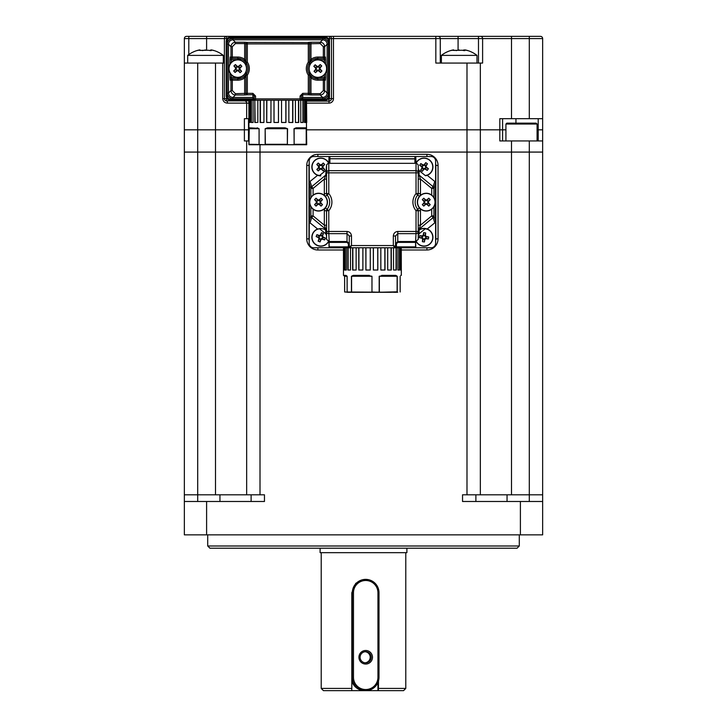 <?xml version="1.0" encoding="UTF-8"?>
<svg xmlns="http://www.w3.org/2000/svg" width="727" height="727" viewBox="0 0 727 727"><rect width="100%" height="100%" fill="white"/><g stroke="black" fill="none" stroke-linecap="round" stroke-linejoin="round"><path stroke-width="1.09" d="M542.651 140.947L499.812 140.947L499.812 129.824L502.593 129.824L499.812 129.824L499.812 118.692L542.651 118.692L542.651 129.824L538.198 129.824L542.651 129.824L542.651 152.079L529.301 152.079L542.651 152.079L542.651 534.863L184.349 534.863L184.349 501.485L264.464 501.485L264.464 494.805L215.501 494.805L215.501 152.079L260.012 152.079L184.349 152.079L197.699 152.079L197.699 494.805L184.349 494.805L184.349 38.576A2.226 2.226 0 0 1 186.575 36.35L206.604 36.35L188.802 36.35L188.802 54.561M511.499 118.692L511.499 38.576L482.61 38.576L482.61 63.058L480.338 63.058L480.338 129.824L466.988 129.824L499.812 129.824L480.338 129.824L480.338 152.079L511.499 152.079L480.338 152.079L480.338 494.805L466.988 494.805L466.988 152.079L480.338 152.079L260.012 152.079L260.012 494.805M542.651 494.805L529.301 494.805L529.301 152.079L511.499 152.079L511.499 494.805L480.338 494.805M520.396 534.863L520.396 501.485L462.536 501.485L462.536 494.805L466.988 494.805M184.349 501.485L184.349 494.805M519.287 545.995L517.061 548.222L209.939 548.222L207.713 545.995L519.287 545.995L519.287 534.863M309.193 163.448A8.906 8.906 0 0 0 308.975 165.429L308.975 238.874A8.906 8.906 0 0 0 309.193 240.846M435.609 240.846A8.906 8.906 0 0 0 435.827 238.874L435.827 165.429A8.906 8.906 0 0 0 435.609 163.448M529.301 501.485L529.301 494.805L511.499 494.805M215.501 494.805L197.699 494.805L197.699 501.485M246.662 494.805L246.662 140.947L244.39 140.947L244.39 129.824L184.349 129.824L197.699 129.824L197.699 152.079L215.501 152.079L215.501 129.824L197.699 129.824L197.699 63.058L184.349 63.058M251.115 501.485L251.115 494.805M475.885 494.805L475.885 501.485M520.396 501.485L542.651 501.485M248.888 140.947L246.662 140.947M529.301 140.947L529.301 152.079L511.499 152.079L511.499 140.947M248.898 103.116L246.662 103.116L246.662 118.692L244.39 118.692L244.39 129.824L248.888 129.824L215.501 129.824L215.501 63.058L197.699 63.058M480.338 63.058L466.988 63.058L466.988 129.824L306.749 129.824L466.988 129.824L466.988 152.079L260.012 152.079L260.012 144.737M505.919 129.824L502.593 129.824L502.593 140.947M538.198 140.947L538.198 129.824L537.08 129.824L538.198 129.824L538.198 118.692M246.662 118.692L248.898 118.692M458.083 49.909L458.083 38.576L435.827 38.576L435.827 63.058L466.988 63.058M244.436 100.889A2.226 2.226 0 0 1 246.662 103.116L227.487 103.116C224.734 102.989 223.134 101.507 222.689 98.663L222.689 63.058L215.501 63.058M542.651 118.692L542.651 38.576A2.226 2.226 0 0 0 540.425 36.35L480.547 36.35L511.499 36.35L511.499 38.576L529.301 38.576L529.301 36.35M478.484 63.058L478.484 36.35L435.827 36.35L480.547 36.35A2.226 2.063 -90 0 1 482.61 38.576L458.083 38.576L458.083 36.35M206.604 49.909L206.604 36.35L329.476 36.35A2.226 1.99 90 0 1 331.467 38.576L333.457 38.576L333.457 36.35L329.476 36.35L435.827 36.35L435.827 38.576L333.457 38.576L333.457 98.663A4.453 4.453 0 0 1 329.004 103.116L306.739 103.116M227.251 38.576L226.633 38.576L226.633 36.35L215.501 36.35M248.898 100.889L226.633 100.889L225.152 100.326M227.487 103.116A2.226 0.854 90 0 0 226.633 100.889A2.226 2.226 0 0 1 224.407 98.663L224.407 38.576L184.349 38.576A2.226 2.226 0 0 1 186.575 36.35M502.593 118.692L502.593 129.824M222.689 63.058L224.407 63.058M440.28 38.576A2.226 2.226 0 0 0 438.054 36.35A2.226 2.226 0 0 1 440.28 38.576L440.28 63.058M542.651 38.576A2.226 2.226 0 0 0 540.425 36.35A2.226 2.226 0 0 1 542.651 38.576L529.301 38.576L529.301 118.692M226.633 36.35A2.226 2.226 0 0 0 224.407 38.576A2.226 2.226 0 0 1 226.633 36.35M321.216 688.424L351.813 688.424L351.723 690.65L323.442 690.65L321.216 688.424L321.216 552.665M351.813 592.723L352.322 592.723A13.35 13.34 -90 0 1 365.663 579.374L355.767 583.29L351.813 592.723L351.813 688.424M378.503 688.424L405.784 688.424L403.558 690.65L378.403 690.65L378.503 680.935M377.94 592.723A12.241 12.232 90 0 0 365.708 580.491A12.241 12.232 90 0 0 353.476 592.723L353.476 677.3A12.241 12.232 90 0 0 365.708 689.541A12.241 12.232 90 0 0 377.94 677.3L377.94 592.723L379.003 592.723C378.213 584.617 373.769 580.164 365.663 579.374A13.35 13.34 -90 0 1 379.003 592.723L379.003 677.3A13.35 13.34 -90 0 1 365.663 690.65L378.403 690.65M351.723 690.65L365.663 690.65A13.35 13.34 -90 0 1 352.322 677.3L352.322 592.723L353.476 592.723M406.902 548.222L406.902 552.665L320.098 552.665L320.098 548.222M377.949 690.65L377.949 682.508M365.127 662.806A5.562 5.562 90 0 0 365.127 651.728M365.708 664.051A6.788 6.779 90 0 0 371.579 653.873A6.788 6.779 90 0 0 359.838 653.873A6.788 6.779 90 0 0 365.708 664.051M365.654 662.833A5.562 5.562 90 0 0 371.215 657.272A5.562 5.562 90 0 0 365.654 651.701A5.562 5.562 90 0 0 360.101 657.272A5.562 5.562 90 0 0 365.654 662.833M537.08 124.035L505.919 124.035L506.81 123.145L536.19 123.145L537.08 124.035L537.08 140.947M223.307 63.058L223.307 55.388L187.693 55.388L187.693 63.058M210.903 49.936L209.749 50.526M214.229 50.626L213.956 50.526A28.935 28.935 0 0 1 223.307 55.388M212.511 50.245C214.574 50.736 214.719 50.736 212.947 50.245C211.057 49.79 210.503 49.79 211.275 50.245L210.894 49.963L210.894 50.626M201.079 50.354L208.594 50.245C210.666 50.736 211.557 50.736 211.275 50.245L211.275 50.59M198.489 50.245C196.426 50.736 196.272 50.736 198.053 50.245C196.272 50.736 196.426 50.736 198.489 50.245L201.143 50.463M196.772 50.626L197.044 50.526A28.935 28.935 0 0 0 187.693 55.388M199.725 50.245C200.498 49.79 199.934 49.79 198.053 50.245L198.053 50.354M202.406 50.617L205.496 49.936M476.994 63.058L476.994 55.388L441.389 55.388L441.389 63.058M464.598 49.936L463.444 50.072M467.915 50.626L467.643 50.526A28.935 28.935 0 0 1 476.994 55.388M466.198 50.245C468.261 50.736 468.415 50.736 466.634 50.245C464.753 49.79 464.19 49.79 464.962 50.245L464.58 49.963L464.58 50.626M454.775 50.354L462.281 50.245C464.353 50.736 465.253 50.736 464.962 50.245L464.962 50.59M452.176 50.245C450.113 50.736 449.968 50.736 451.74 50.245C449.968 50.736 450.113 50.736 452.176 50.245L454.838 50.463M450.458 50.626L450.731 50.526A28.935 28.935 0 0 0 441.38 55.388M453.412 50.245C454.184 49.79 453.63 49.79 451.74 50.245L451.74 50.354M456.093 50.617L459.191 49.936M316.818 169.491A14.113 6.298 45 0 0 318.272 170.936L319.907 168.673L319.08 167.846L316.818 169.491A14.24 1.254 -46 0 1 318.335 167.846A14.24 1.618 -69 0 1 318.653 166.992A14.24 1.618 -111 0 1 318.335 166.129A14.24 1.254 -134 0 1 316.818 164.484L319.08 166.129L319.907 165.302L318.272 163.039A14.113 6.298 135 0 0 316.818 164.484M318.272 163.039A14.24 1.254 44 0 1 319.907 164.556A14.24 1.618 21 0 1 320.771 164.875A14.24 1.618 -21 0 1 321.634 164.556A14.24 1.254 -44 0 1 323.27 163.039L321.634 165.302L322.461 166.129L324.724 164.484A14.113 6.298 -135 0 0 323.27 163.039M324.724 164.484A14.24 1.254 134 0 1 323.206 166.129A14.24 1.618 111 0 1 322.888 166.992A14.24 1.618 69 0 1 323.206 167.846A14.24 1.254 46 0 1 324.724 169.491L322.461 167.846L321.634 168.673L323.27 170.936A14.113 6.298 -45 0 0 324.724 169.491M323.27 170.936A14.24 1.254 -136 0 1 321.634 169.418A14.24 1.618 -159 0 1 320.771 169.1A14.24 1.618 159 0 1 319.907 169.418A14.24 1.254 136 0 1 318.272 170.936M328.368 162.684A8.733 8.733 0 0 0 312.165 168.482A8.733 8.733 0 0 0 320.771 175.716M320.771 175.889A8.906 8.906 0 0 1 311.865 166.992A8.906 8.906 0 0 1 328.549 162.657A8.906 8.906 0 0 0 311.865 166.992A8.906 8.906 0 0 0 320.771 175.889M318.335 167.846L319.08 167.846L319.417 166.992L319.08 166.129L318.335 166.129M318.653 166.992L319.417 166.992M319.907 164.556L319.907 165.302L320.771 165.629L321.634 165.302L321.634 164.556M320.771 164.875L320.771 165.629M323.206 166.129L322.461 166.129L322.125 166.992L322.461 167.846L323.206 167.846M322.888 166.992L322.125 166.992M321.634 169.418L321.634 168.673L320.771 168.346L319.907 168.673L319.907 169.418M320.771 169.1L320.771 168.346M420.624 170.191A14.113 6.298 34.1 0 0 422.323 171.336L423.505 168.809L422.541 168.155L420.624 170.191A14.24 1.254 -56.9 0 1 421.805 168.291A14.24 1.618 -79.9 0 1 421.96 167.383A14.24 1.618 -121.9 0 1 421.478 166.601A14.24 1.254 -144.9 0 1 419.688 165.274L422.214 166.456L422.869 165.492L420.833 163.584A14.113 6.298 124.1 0 0 419.688 165.274M420.833 163.584A14.24 1.254 33.1 0 1 422.732 164.756A14.24 1.618 10.1 0 1 423.632 164.911A14.24 1.618 -31.9 0 1 424.423 164.429A14.24 1.254 -54.9 0 1 425.74 162.639L424.559 165.165L425.531 165.82L427.44 163.784A14.113 6.298 -145.9 0 0 425.74 162.639M427.44 163.784A14.24 1.254 123.1 0 1 426.267 165.683A14.24 1.618 100.1 0 1 426.113 166.592A14.24 1.618 58.1 0 1 426.585 167.374A14.24 1.254 35.1 0 1 428.385 168.7L425.858 167.519L425.195 168.482L427.231 170.4A14.113 6.298 -55.9 0 0 428.385 168.7M427.231 170.4A14.24 1.254 -146.9 0 1 425.34 169.218A14.24 1.618 -169.9 0 1 424.432 169.064A14.24 1.618 148.1 0 1 423.65 169.545A14.24 1.254 125.1 0 1 422.323 171.336M425.677 175.561A8.733 8.733 0 0 0 431.129 161.894A8.733 8.733 0 0 0 416.435 162.684M416.253 162.657A8.906 8.906 0 0 1 432.774 165.311A8.906 8.906 0 0 1 425.713 175.734A8.906 8.906 0 0 0 432.774 165.311A8.906 8.906 0 0 0 416.253 162.657M421.805 168.291L422.541 168.155L422.705 167.246L422.214 166.456L421.478 166.601M421.96 167.383L422.705 167.246M422.732 164.756L422.869 165.492L423.777 165.656L424.559 165.165L424.423 164.429M423.632 164.911L423.777 165.656M426.267 165.683L425.531 165.82L425.368 166.728L425.858 167.519L426.585 167.374M426.113 166.592L425.368 166.728M425.34 169.218L425.195 168.482L424.286 168.319L423.505 168.809L423.65 169.545M424.432 169.064L424.286 168.319M318.135 241.173A14.113 6.298 21.7 0 0 320.034 241.927L320.643 239.201L319.562 238.774L318.135 241.173A14.24 1.254 -69.3 0 1 318.871 239.065A14.24 1.618 -92.3 0 1 318.826 238.147A14.24 1.618 -134.3 0 1 318.19 237.484A14.24 1.254 -157.3 0 1 316.154 236.584L318.88 237.193L319.307 236.102L316.908 234.676A14.113 6.298 111.7 0 0 316.154 236.584M316.908 234.676A14.24 1.254 20.7 0 1 319.017 235.421A14.24 1.618 -2.3 0 1 319.935 235.375A14.24 1.618 -44.3 0 1 320.598 234.739A14.24 1.254 -67.3 0 1 321.507 232.695L320.889 235.421L321.979 235.857L323.406 233.458A14.113 6.298 -158.3 0 0 321.507 232.695M323.406 233.458A14.24 1.254 110.7 0 1 322.67 235.557A14.24 1.618 87.7 0 1 322.715 236.475A14.24 1.618 45.7 0 1 323.351 237.138A14.24 1.254 22.7 0 1 325.387 238.047L322.661 237.438L322.234 238.52L324.633 239.955A14.113 6.298 -68.3 0 0 325.387 238.047M324.633 239.955A14.24 1.254 -159.3 0 1 322.524 239.21A14.24 1.618 177.7 0 1 321.607 239.256A14.24 1.618 135.7 0 1 320.943 239.892A14.24 1.254 112.7 0 1 320.034 241.927M325.732 230.132A8.733 8.733 0 0 0 312.083 236.457A8.733 8.733 0 0 0 328.368 241.609M324.297 245.49A8.906 8.906 0 0 1 312.592 240.837A8.906 8.906 0 0 1 317.245 229.141A8.906 8.906 0 0 0 312.592 240.837A8.906 8.906 0 0 0 328.549 241.637A8.906 8.906 0 0 1 324.297 245.49M318.871 239.065L319.562 238.774L319.526 237.847L318.88 237.193L318.19 237.484M318.826 238.147L319.526 237.847M319.017 235.421L319.307 236.102L320.234 236.066L320.889 235.421L320.598 234.739M319.935 235.375L320.234 236.066M322.67 235.557L321.979 235.857L322.016 236.775L322.661 237.438L323.351 237.138M322.715 236.475L322.016 236.775M322.524 239.21L322.234 238.52L321.307 238.556L320.643 239.201L320.943 239.892M321.607 239.256L321.307 238.556M422.378 241.682A14.113 6.298 8.1 0 0 424.404 241.973L424.359 239.183L423.196 239.019L422.378 241.682A14.24 1.254 -82.9 0 1 422.605 239.465A14.24 1.618 -105.9 0 1 422.342 238.583A14.24 1.618 -147.9 0 1 421.569 238.083A14.24 1.254 -170.9 0 1 419.37 237.684L422.169 237.638L422.332 236.484L419.661 235.657A14.113 6.298 98.1 0 0 419.37 237.684M419.661 235.657A14.24 1.254 7.1 0 1 421.887 235.884A14.24 1.618 -15.9 0 1 422.769 235.621A14.24 1.618 -57.9 0 1 423.259 234.848A14.24 1.254 -80.9 0 1 423.668 232.658L423.714 235.448L424.868 235.612L425.695 232.94A14.113 6.298 -171.9 0 0 423.668 232.658M425.695 232.94A14.24 1.254 97.1 0 1 425.468 235.166A14.24 1.618 74.1 0 1 425.722 236.048A14.24 1.618 32.1 0 1 426.495 236.539A14.24 1.254 9.1 0 1 428.694 236.947L425.904 236.993L425.731 238.147L428.403 238.974A14.113 6.298 -81.9 0 0 428.694 236.947M428.403 238.974A14.24 1.254 -172.9 0 1 426.186 238.747A14.24 1.618 164.1 0 1 425.304 239.001A14.24 1.618 122.1 0 1 424.804 239.783A14.24 1.254 99.1 0 1 424.404 241.973M416.435 241.609A8.733 8.733 0 0 0 429.275 244.299A8.733 8.733 0 0 0 431.12 232.213A8.733 8.733 0 0 0 419.07 230.132M429.375 244.436A8.906 8.906 0 0 1 416.253 241.637A8.906 8.906 0 0 0 429.375 244.436A8.906 8.906 0 0 0 431.293 232.158A8.906 8.906 0 0 0 419.07 229.923A8.906 8.906 0 0 1 431.293 232.158A8.906 8.906 0 0 1 429.375 244.436M422.605 239.465L423.196 239.019L422.95 238.129L422.169 237.638L421.569 238.083M422.342 238.583L422.95 238.129M421.887 235.884L422.332 236.484L423.223 236.23L423.714 235.448L423.259 234.848M422.769 235.621L423.223 236.23M425.468 235.166L424.868 235.612L425.122 236.502L425.904 236.993L426.495 236.539M425.722 236.048L425.122 236.502M426.186 238.747L425.731 238.147L424.85 238.401L424.359 239.183L424.804 239.783M425.304 239.001L424.85 238.401M431.711 195.118L431.711 188.402L420.47 179.106L419.07 175.089L433.119 186.703L434.782 181.45L426.967 175.125L425.295 175.57L419.088 170.518L419.07 175.089A2.226 2.181 0 0 1 418.243 173.389M347.033 242.391L347.033 241.518L349.26 243.754L348.369 243.754L347.033 242.391L329.231 242.391L329.231 241.518L347.033 241.518L347.033 233.649L328.786 233.649L329.231 241.518L326.559 239.392L326.559 210.721A2.226 2.226 0 0 1 327.077 209.294A11.123 11.123 0 0 0 327.077 195.009A2.226 2.226 0 0 1 326.559 193.573L326.559 164.911L325.732 175.089A2.226 2.181 0 0 0 326.559 173.389L326.559 168.746M397.769 242.391L397.769 241.518L415.58 241.518L415.799 246.88L414.908 247.771L415.58 246.88L415.58 242.391L397.769 242.391L396.433 243.754L395.552 243.754L397.769 241.518L397.769 231.459L416.026 231.459L416.026 210.721L418.243 210.721L418.243 239.392L415.58 241.518L416.026 233.649L397.769 233.649L395.552 235.993L395.552 246.88A0.891 0.891 0 0 1 394.661 247.771L350.15 247.771A0.891 0.891 0 0 1 349.26 246.88L351.486 245.544L350.15 247.771L329.894 247.771L329.004 246.88L329.894 247.771L329.004 246.88L329.004 241.9L329.231 246.88L349.26 246.88L349.26 235.993L351.486 235.993C351.196 233.258 349.714 231.749 347.033 231.459L347.033 233.649L349.26 235.993M418.243 225.197L420.47 225.197L420.47 210.721L418.243 210.721A2.226 2.226 0 0 0 417.725 209.294L416.026 210.721A13.35 13.35 0 0 1 416.026 193.573L416.026 172.844L328.786 172.844L328.786 193.573L324.333 193.573L324.333 179.106L326.559 179.106M309.193 221.099L310.865 215.901L313.092 215.901L324.333 225.197L325.732 229.214A2.226 2.181 180 0 1 326.559 230.913L326.559 235.557L325.723 233.785L325.732 229.214L311.692 217.591L310.029 222.853L309.193 221.099L309.193 183.195L310.029 181.45L311.692 186.703A2.226 2.19 162.2 0 0 310.865 188.402L313.092 188.402L324.333 179.106L325.732 175.089L311.692 186.703L313.092 188.402L313.092 195.118M326.559 164.911L329.004 162.421L329.894 163.33L328.786 162.73L329.004 157.414A0.891 0.891 0 0 1 329.894 156.523L414.908 156.523A0.891 0.891 0 0 1 415.799 157.414L416.026 162.73L414.908 163.33L415.799 162.966M329.004 162.512L329.004 162.966M310.029 181.45L317.835 175.125L319.507 175.57L325.723 170.518M419.088 170.518L418.243 168.746L418.243 164.911L418.243 193.573A2.226 2.226 0 0 1 417.725 195.009A2.226 2.226 0 0 0 418.243 193.573L416.026 193.573L417.725 195.009A11.123 11.123 0 0 0 417.725 209.294L419.434 207.867M324.333 210.721L326.559 210.721A2.226 2.226 0 0 1 327.077 209.294L325.369 207.867A4.453 4.453 0 0 0 324.333 210.721L324.333 225.197L326.559 225.197M325.723 233.785L319.507 228.732L317.835 229.178L310.029 222.853M415.562 247.489L415.799 246.88L414.908 247.771L394.661 247.771L396.433 247.771L396.433 246.88L415.799 246.88L414.908 247.771L415.799 246.88A0.891 0.891 0 0 1 414.908 247.771M396.642 247.771L394.661 247.771L393.325 245.544L396.433 246.88L396.433 243.754M395.552 235.993L393.325 235.993L393.325 245.544L351.486 245.544L351.486 235.993M434.782 222.853L433.119 217.591A2.226 2.19 -17.8 0 0 433.937 215.901L435.609 221.099L434.782 222.853L426.967 229.178L425.295 228.732L419.088 233.785L418.243 235.557L418.243 239.392M418.243 235.557L418.243 230.913A2.226 2.181 180 0 1 419.07 229.214L419.088 233.785M433.937 206.659L433.937 215.901L431.711 215.901L433.119 217.591L419.07 229.214L420.47 225.197L431.711 215.901L431.711 209.185M419.461 196.399A4.453 4.453 0 0 0 420.47 193.573L420.47 179.106L418.243 179.106M415.799 162.421L418.243 164.911M434.782 181.45L435.609 183.195L433.937 188.402A2.226 2.19 -162.2 0 0 433.119 186.703L431.711 188.402L433.937 188.402L433.937 197.644M435.328 187.911L435.609 221.099M435.609 187.911L435.609 183.195M329.894 247.771L329.004 246.88L329.894 247.771A0.891 0.891 0 0 1 329.004 246.88L329.24 247.489M362.991 247.798L390.208 247.798M435.328 188.438L435.328 215.864M415.799 158.75L329.894 158.75L329.894 156.523L313.646 156.523A4.453 4.453 0 0 0 309.193 160.976L309.475 215.946M309.475 188.357L309.193 243.327A4.453 4.453 0 0 0 313.646 247.771L350.15 247.771A0.891 0.891 0 0 1 349.26 246.88M395.552 246.88A0.891 0.891 0 0 1 394.661 247.771L431.156 247.771A4.453 4.453 0 0 0 435.609 243.327L435.609 160.976A4.453 4.453 0 0 0 431.156 156.523L414.908 156.523A0.891 0.891 0 0 1 415.799 157.414M397.724 292.263L347.133 292.009L347.079 276.26L343.916 275.815L346.37 275.815L345.97 275.369L343.471 275.369L343.471 247.798L343.489 270.053L343.98 270.026L343.507 270.026L343.98 270.008L343.826 247.798L343.826 270.008L343.98 247.798L344.743 247.798L344.743 270.008L346.352 270.008L346.352 247.798L345.052 247.798L345.052 270.008M345.016 270.008L345.016 247.798L344.716 270.008L346.352 270.026L345.08 270.008M346.352 247.798L347.86 247.798L347.86 270.008L347.833 247.798L346.352 247.798L346.352 270.026L345.116 270.026M358.765 247.798L358.802 270.008L358.765 247.798L352.659 247.798L352.659 270.053L356.13 270.026M352.659 270.053L356.139 270.008L356.13 247.798M347.86 270.008L350.496 270.008L350.487 247.798L352.622 247.798L352.622 270.008L356.13 270.008M358.765 270.008L362.891 270.008L362.873 247.798L365.845 247.798L365.917 270.008L365.917 247.798L365.872 270.008L370.279 270.026M365.881 270.053L370.288 270.008L370.27 247.798L365.935 247.798L365.935 270.008L370.27 270.008L370.27 247.798L370.288 270.008M391.071 247.798L391.108 270.008L387.709 270.008L387.7 247.798L387.709 270.008L391.09 270.026L391.071 247.798L384.974 247.798L385.01 270.008L380.857 270.053L380.821 247.798L380.83 270.008L384.974 270.008L384.974 247.798L373.324 247.771L373.387 270.008L377.804 270.008L377.804 247.798L377.831 270.008L373.369 270.026L377.786 270.026L377.749 247.798L377.776 270.008M384.837 247.798L384.865 270.008L384.837 247.798M391.108 270.008L390.208 270.026M399.396 270.008L397.933 270.026L399.696 270.026L397.933 270.008L399.396 270.008L399.396 247.798L396.07 247.798L396.07 270.008L393.534 270.008L393.543 247.798L391.108 247.798M391.326 270.008L391.29 247.798L391.326 270.008M399.396 247.798L399.423 270.008M400.94 270.026L400.913 247.798L399.423 247.798M399.732 270.008L399.705 247.798L399.732 270.008M400.813 270.008L401.231 247.798L401.231 270.008M401.231 247.798L401.259 270.008M396.342 270.026L394.07 270.026L396.342 270.026M354.594 270.008L353.495 270.008M397.933 247.798L397.933 270.008L397.933 247.798L396.324 247.771L396.342 270.008L396.315 247.798M396.042 270.008L396.07 247.798M396.342 270.008L393.534 270.008L393.543 247.798L396.042 247.798L394.661 247.771M373.369 270.026L373.387 247.798L377.749 247.798M358.938 270.026L362.873 270.008L362.873 247.798L358.956 247.771L373.36 247.771M358.802 270.008L358.802 247.798M348.106 270.008L347.86 247.798M348.106 247.798L350.15 247.771M350.75 247.798L354.594 247.798M349.841 247.771L358.956 247.771M397.614 247.771L396.706 247.771M348.497 247.771L346.906 247.771M347.188 247.771L343.889 247.798M346.679 247.771L343.907 247.771M384.828 247.771L377.749 247.771M395.443 275.815L395.797 275.369L397.242 276.26L379.349 276.26L379.349 291.836L378.24 292.281L397.124 291.836L397.124 276.26L379.185 276.26L381.557 275.815M351.441 292L351.441 276.26L369.407 275.815L371.806 276.26L351.577 276.26L351.577 291.836L350.787 292.263L372.624 292.263M351.441 276.26L353.322 275.369L353.622 275.815M369.407 275.815L371.979 276.26L371.979 292L378.558 292.263M371.979 276.26L371.979 292M345.97 275.369L347.133 276.26L344.634 276.26L344.653 292.009L350.787 292.263M344.634 276.26L344.634 291.881M344.634 291.836L347.624 292.263M347.097 292.281L391.344 292.281M394.007 292.281L397.16 292.281M348.515 270.026L350.496 270.026L348.478 270.008M400.777 275.369L401.331 275.369L401.259 247.798M377.786 270.053L373.36 270.008L373.36 247.798L370.288 247.798M347.833 270.008L350.496 270.008L350.496 247.798L348.133 247.798L348.133 270.008M400.15 292L400.168 276.26L400.15 292M347.87 270.026L350.496 270.026L347.87 270.026M327.45 202.151A8.906 8.906 0 0 1 318.544 211.048A8.906 8.906 0 0 1 309.638 202.151A8.906 8.906 0 0 1 318.544 193.246A8.906 8.906 0 0 1 327.45 202.151A8.906 8.906 0 0 1 318.544 211.048A8.906 8.906 0 0 1 309.638 202.151A8.906 8.906 0 0 0 322.997 209.858A8.906 8.906 0 0 0 322.997 194.445A8.906 8.906 0 0 0 309.638 202.151A8.906 8.906 0 0 1 318.544 193.246A8.906 8.906 0 0 1 327.45 202.151M327.277 202.151A8.733 8.733 0 0 0 314.182 194.591A8.733 8.733 0 0 0 314.182 209.712A8.733 8.733 0 0 0 327.277 202.151M320.98 203.015L319.407 203.842L317.681 203.842L316.854 203.015L316.854 201.288L317.681 200.461L319.407 200.461L320.234 201.288L320.234 203.015L322.497 204.65A14.24 1.254 46 0 0 320.98 203.015A14.24 1.618 69 0 0 320.662 202.151L319.898 202.151M320.98 201.288L320.234 201.288L322.497 199.652A14.24 1.254 134 0 1 320.98 201.288A14.24 1.618 111 0 1 320.662 202.151M322.497 199.652A14.113 6.298 -135 0 0 321.043 198.198L319.407 200.461L319.407 199.716A14.24 1.254 -44 0 1 321.043 198.198M317.681 199.716L317.681 200.461L316.045 198.198A14.24 1.254 44 0 1 317.681 199.716A14.24 1.618 21 0 1 318.544 200.034L318.544 200.797M318.544 200.034A14.24 1.618 -21 0 1 319.407 199.716M316.045 198.198A14.113 6.298 135 0 0 314.591 199.652L316.854 201.288L316.109 201.288A14.24 1.254 -134 0 1 314.591 199.652M316.109 203.015L316.854 203.015L314.591 204.65A14.24 1.254 -46 0 1 316.109 203.015A14.24 1.618 -69 0 1 316.427 202.151L317.19 202.151M316.427 202.151A14.24 1.618 -111 0 1 316.109 201.288M314.591 204.65A14.113 6.298 45 0 0 316.045 206.105L317.681 203.842L317.681 204.587A14.24 1.254 136 0 1 316.045 206.105M319.407 204.587L319.407 203.842L321.043 206.105A14.24 1.254 -136 0 1 319.407 204.587A14.24 1.618 -159 0 1 318.544 204.269L318.544 203.505M318.544 204.269A14.24 1.618 159 0 1 317.681 204.587M321.043 206.105A14.113 6.298 -45 0 0 322.497 204.65M435.164 202.151A8.906 8.906 0 0 1 426.258 211.048A8.906 8.906 0 0 1 417.353 202.151A8.906 8.906 0 0 1 426.258 193.246A8.906 8.906 0 0 1 435.164 202.151A8.906 8.906 0 0 1 426.258 211.048A8.906 8.906 0 0 1 417.353 202.151A8.906 8.906 0 0 1 426.258 193.246A8.906 8.906 0 0 1 435.164 202.151M434.991 202.151A8.733 8.733 0 0 0 421.896 194.591A8.733 8.733 0 0 0 421.896 209.712A8.733 8.733 0 0 0 434.991 202.151M428.694 203.015L427.122 203.842L425.395 203.842L424.568 203.015L424.568 201.288L425.395 200.461L427.122 200.461L427.949 201.288L427.949 203.015L430.211 204.65A14.24 1.254 46 0 0 428.694 203.015A14.24 1.618 69 0 0 428.376 202.151L427.612 202.151M428.694 201.288L427.949 201.288L430.211 199.652A14.24 1.254 134 0 1 428.694 201.288A14.24 1.618 111 0 1 428.376 202.151M430.211 199.652A14.113 6.298 -135 0 0 428.757 198.198L427.122 200.461L427.122 199.716A14.24 1.254 -44 0 1 428.757 198.198M425.395 199.716L425.395 200.461L423.759 198.198A14.24 1.254 44 0 1 425.395 199.716A14.24 1.618 21 0 1 426.258 200.034L426.258 200.797M426.258 200.034A14.24 1.618 -21 0 1 427.122 199.716M423.759 198.198A14.113 6.298 135 0 0 422.305 199.652L424.568 201.288L423.823 201.288A14.24 1.254 -134 0 1 422.305 199.652M423.823 203.015L424.568 203.015L422.305 204.65A14.24 1.254 -46 0 1 423.823 203.015A14.24 1.618 -69 0 1 424.141 202.151L424.904 202.151M424.141 202.151A14.24 1.618 -111 0 1 423.823 201.288M422.305 204.65A14.113 6.298 45 0 0 423.759 206.105L425.395 203.842L425.395 204.587A14.24 1.254 136 0 1 423.759 206.105M427.122 204.587L427.122 203.842L428.757 206.105A14.24 1.254 -136 0 1 427.122 204.587A14.24 1.618 -159 0 1 426.258 204.269L426.258 203.505M426.258 204.269A14.24 1.618 159 0 1 425.395 204.587M428.757 206.105A14.113 6.298 -45 0 0 430.211 204.65M237.756 80.188L232.304 80.188L232.304 78.861L231.559 78.861L237.756 78.861A10.242 10.242 0 0 0 243.863 76.835L246.226 74.372A10.242 10.242 0 0 1 243.863 76.835L244.654 77.907A11.568 11.568 0 0 1 237.756 80.188L237.756 77.525A8.906 8.906 0 0 0 246.662 68.62A8.906 8.906 0 0 0 237.756 59.714L230.041 59.714L230.041 64.194M241.391 78.189L237.756 78.189M314.237 59.051L317.881 59.051M232.94 98.799C229.459 98.436 227.533 96.509 227.169 93.029L227.169 44.22C227.533 40.73 229.459 38.804 232.94 38.44L322.697 38.44C326.178 38.804 328.104 40.73 328.468 44.22L328.468 93.029C328.104 96.509 326.178 98.436 322.697 98.799L322.697 97.463L302.741 97.463L302.296 98.799L301.414 98.736L302.741 97.463L302.741 93.347L308.312 93.347L308.312 94.683A1.336 1.336 0 0 0 309.638 93.347L309.638 93.474A1.336 1.336 0 0 1 308.312 94.81L302.741 94.683L301.405 96.028L301.405 99.335A0.891 0.891 0 0 1 300.515 100.226L255.113 100.226A0.891 0.891 0 0 1 254.232 99.335L255.559 98.89L255.113 100.226L230.641 100.226A4.453 4.453 0 0 1 226.188 95.773L226.188 41.466A4.453 4.453 0 0 1 230.641 37.013L324.996 37.013A4.453 4.453 0 0 1 329.449 41.466L329.449 95.773A4.453 4.453 0 0 1 324.996 100.226L300.515 100.226L302.296 100.226L302.296 99.335L324.996 99.335A3.562 3.562 0 0 0 328.559 95.773L328.559 41.466A3.562 3.562 0 0 0 324.996 37.904L230.641 37.904A3.562 3.562 0 0 0 227.078 41.466L227.078 95.773A3.562 3.562 0 0 0 230.641 99.335L253.341 99.335L252.896 97.463L254.223 98.736L253.332 98.799L232.94 98.799L232.94 97.463L252.896 97.463L252.896 94.683L254.232 96.028L255.559 96.028L252.896 93.347L252.896 94.683L247.325 94.81A1.336 1.336 0 0 1 245.99 93.474L245.99 75.126L244.654 77.907L244.654 94.992L247.325 94.81M237.756 59.051L241.391 59.051M245.99 62.54L245.99 65.239M245.99 72L245.99 74.699M317.881 78.189L314.237 78.189M309.638 74.699L309.638 72M309.638 65.239L309.638 62.54M266.854 100.226L271.071 100.226L266.854 100.244L266.745 122.481L270.935 122.481L266.7 122.454L266.709 100.226L263.928 100.244L263.928 122.454L263.919 100.244L260.393 100.244L260.393 122.454L260.193 100.244L260.157 122.454L260.157 100.244L253.341 100.226L253.341 99.335M246.171 62.786L246.217 62.858A10.242 10.242 0 0 1 246.226 62.867L243.863 60.405L244.654 59.332L245.99 62.113L247.325 62.113A11.568 11.568 0 0 1 247.325 75.126L247.325 93.347L235.412 93.665L235.412 94.992C232.731 94.71 231.259 93.229 230.968 90.557L230.968 80.188A1.336 1.336 -90 0 1 232.304 78.861M227.169 93.029L228.496 93.029C228.778 95.71 230.259 97.191 232.94 97.463L235.412 94.992L244.654 94.992M231.368 74.817L231.368 77.525L230.041 77.525L230.223 80.188L232.304 80.188L232.304 90.557L230.968 90.557L228.496 93.029L228.496 44.22C228.778 41.53 230.259 40.049 232.94 39.776L235.412 42.248L235.412 43.575L232.304 46.692L232.304 57.051L237.756 57.051A11.568 11.568 0 0 1 244.654 59.332L244.654 43.575L245.99 43.765A1.336 1.336 180 0 1 247.325 42.43L244.654 42.248L244.654 43.575L235.412 43.575M232.304 90.557L235.412 93.665M245.99 93.347A1.336 1.336 0 0 0 247.325 94.683L247.325 93.347L252.896 93.347M254.232 99.335L254.232 96.028M322.697 98.799L301.414 98.736M301.405 99.335A0.891 0.891 0 0 1 300.515 100.226L300.069 98.89L302.296 99.335L302.296 98.827M255.559 96.028L255.559 98.89L300.069 98.89L300.069 96.028L301.405 96.028M308.312 94.81L310.974 94.992L310.974 93.665L308.312 93.347L308.312 75.126L309.411 74.372L311.774 76.835L310.974 77.907L309.638 75.126L309.638 93.347M320.225 43.575L320.225 42.248C322.897 42.529 324.378 44.011 324.669 46.692L323.333 46.692L320.225 43.575L309.638 43.765L309.638 62.113L310.974 59.332A11.568 11.568 0 0 1 317.881 57.051L324.669 57.051A1.336 1.336 90 0 1 323.333 58.378L317.881 58.378L317.881 59.714A8.906 8.906 0 0 0 308.975 68.62A8.906 8.906 0 0 0 317.881 77.525L317.881 78.861A10.242 10.242 0 0 1 311.774 76.835A10.242 10.242 0 0 0 317.881 78.861L323.333 78.861A1.336 1.336 90 0 1 324.669 80.188L324.669 90.557C324.378 93.229 322.897 94.71 320.225 94.992L320.225 93.665L323.333 90.557L323.333 80.188L317.881 80.188A11.568 11.568 0 0 1 310.974 77.907L310.974 93.665L320.225 93.665M328.468 93.029L327.141 93.029L324.669 90.557L323.333 90.557M247.325 42.43L308.312 42.557A1.336 1.336 180 0 1 309.638 43.893L309.638 43.765A1.336 1.336 180 0 0 308.312 42.43L308.312 43.893L247.325 43.893L247.325 62.113L246.226 62.867A1.336 1.336 0 0 1 245.99 62.113L245.99 43.893L247.325 43.893L247.325 42.557A1.336 1.336 180 0 0 245.99 43.893M237.756 59.714L237.756 58.378A10.242 10.242 0 0 1 243.863 60.405A10.242 10.242 0 0 0 237.756 58.378L232.304 58.378A1.336 1.336 -90 0 1 230.968 57.051L230.968 46.692L232.304 46.692M227.169 44.22L228.496 44.22L230.968 46.692C231.259 44.011 232.731 42.529 235.412 42.248L244.654 42.248M328.468 44.22L327.141 44.22C326.859 41.53 325.378 40.049 322.697 39.776L232.94 39.776L232.94 38.44M308.312 42.43L310.974 42.248L310.974 59.332L311.774 60.405L309.411 62.867A10.242 10.242 0 0 0 309.411 74.372A10.242 10.242 0 0 1 309.411 74.372A1.336 1.336 0 0 1 309.638 75.126L308.312 75.126A11.568 11.568 0 0 1 308.312 62.113L309.638 62.113A1.336 1.336 0 0 1 309.411 62.867A10.242 10.242 0 0 1 309.411 62.858L309.466 62.786M317.881 57.051L317.881 58.378A10.242 10.242 0 0 0 311.774 60.405M310.974 94.992L320.225 94.992L322.697 97.463C325.378 97.191 326.859 95.71 327.141 93.029L327.141 44.22L324.669 46.692L324.669 57.051L325.414 57.051A1.336 1.336 90 0 1 324.078 58.378L324.269 59.714L325.596 59.714L325.596 64.194M323.333 78.861L323.333 80.188L325.414 80.188A1.336 1.336 90 0 0 324.078 78.861L324.269 77.525L325.596 77.525L325.596 73.045M246.226 74.372L247.325 75.126L245.99 75.126A1.336 1.336 0 0 1 246.226 74.372A10.242 10.242 0 0 0 246.226 62.867A10.242 10.242 0 0 1 246.226 74.372L246.171 74.454M230.223 80.188A1.336 1.336 -90 0 1 231.559 78.861L231.368 77.525L237.756 77.525M232.304 58.378L232.304 57.051L230.223 57.051A1.336 1.336 -90 0 0 231.559 58.378L231.368 62.422M322.697 38.44L322.697 39.776L320.225 42.248L310.974 42.248M253.341 99.781L254.35 99.781M301.287 99.781L302.296 99.781M238.156 59.723A8.906 8.906 0 0 1 246.653 69.01A8.906 8.906 0 0 1 237.365 77.516A8.906 8.906 0 0 1 228.869 68.229A8.906 8.906 0 0 1 238.156 59.723A8.906 8.906 0 0 1 246.653 69.01A8.906 8.906 0 0 1 237.365 77.516A8.906 8.906 0 0 1 228.869 68.229A8.906 8.906 0 0 1 238.156 59.723M238.147 59.896A8.733 8.733 0 0 0 230.014 72.645A8.733 8.733 0 0 0 245.117 73.318A8.733 8.733 0 0 0 238.147 59.896M238.729 66.23L239.41 69.556L238.547 70.346L236.82 70.265L236.03 69.401L236.111 67.684L236.975 66.893L238.692 66.975L240.428 64.785A14.24 1.254 -41.5 0 0 238.729 66.23A14.24 1.618 -18.5 0 0 237.856 66.511L237.82 67.266M237.002 66.148L236.975 66.893L235.439 64.567A14.24 1.254 46.5 0 1 237.002 66.148A14.24 1.618 23.5 0 1 237.856 66.511M235.439 64.567A14.113 6.298 137.5 0 0 233.921 65.948L236.111 67.684L235.366 67.647A14.24 1.254 -131.5 0 1 233.921 65.948M235.284 69.374L236.03 69.401L233.703 70.946A14.24 1.254 -43.5 0 1 235.284 69.374A14.24 1.618 -66.5 0 1 235.648 68.529L236.402 68.556M235.648 68.529A14.24 1.618 -108.5 0 1 235.366 67.647M233.703 70.946A14.113 6.298 47.5 0 0 235.085 72.455L236.82 70.265L236.793 71.019A14.24 1.254 138.5 0 1 235.085 72.455M238.511 71.092L238.547 70.346L240.083 72.673A14.24 1.254 -133.5 0 1 238.511 71.092A14.24 1.618 -156.5 0 1 237.665 70.728L237.702 69.974M237.665 70.728A14.24 1.618 161.5 0 1 236.793 71.019M240.083 72.673A14.113 6.298 -42.5 0 0 241.591 71.291L239.41 69.556L240.155 69.592A14.24 1.254 48.5 0 1 241.591 71.291M240.228 67.865L239.483 67.838L241.818 66.293A14.24 1.254 136.5 0 1 240.228 67.865A14.24 1.618 113.5 0 1 239.874 68.711L239.119 68.683M239.874 68.711A14.24 1.618 71.5 0 1 240.155 69.592M241.818 66.293A14.113 6.298 -132.5 0 0 240.428 64.785M254.868 122.481L256.913 122.454M260.384 122.481L263.919 122.454M260.248 122.481L263.928 122.454M270.935 122.481L270.971 100.244L273.997 100.226L274.015 122.454L274.015 100.244L274.061 122.454L278.459 122.454L278.459 100.226L274.061 100.244L285.829 100.226L278.486 100.226L278.486 122.454L274.061 122.481M274.043 122.481L278.441 122.481L273.997 122.454L273.997 100.244L270.971 100.244M295.407 122.481L298.497 122.481M295.48 122.454L298.752 122.454L298.715 100.244L298.752 122.454M306.703 144.737L306.158 100.226L306.721 100.226L304.204 100.226L305.913 100.226L305.931 122.454L304.549 122.499L305.604 122.454L305.604 100.244L298.752 100.244M306.494 122.49L306.512 100.244L306.721 122.481M254.823 122.454L254.823 100.244L255.122 122.454M249.715 122.454L249.125 122.481L250.043 122.454L250.043 100.244L249.479 100.244L249.479 122.454L249.243 100.244L250.406 100.226M249.27 100.226L249.225 122.481M306.412 144.737L248.907 144.737L248.898 100.244L249.134 122.499M251.124 122.481L253.096 122.454L253.096 100.244L250.079 100.226L251.397 100.244L251.369 122.454L253.096 122.454M251.142 100.226L254.932 100.226M303.204 122.454L302.877 100.226L304.513 100.226L303.204 100.244L303.204 122.454L302.287 122.481L303.204 122.481L300.805 122.454M252.469 122.499L251.378 122.481L251.397 100.244L255.113 100.226M285.884 100.226L285.865 122.454L285.838 100.244L288.846 100.226L285.956 100.244L285.956 122.454L285.884 100.226M294.017 144.464L293.19 144.737L294.135 144.291L294.017 128.706L296.116 127.816L295.834 128.261L305.258 128.261L298.152 128.261M248.961 144.464L249.261 127.816L257.485 128.261L250.37 128.261M249.261 127.816L249.007 144.291L259.085 144.455L259.085 128.706L259.085 144.455L264.583 144.709M257.167 127.816L259.085 128.706M257.485 128.261L258.976 128.706L248.961 128.706M259.584 144.709L259.076 144.464M285.039 127.816L267.554 127.816L285.039 127.816L287.547 128.706L287.365 144.291L288.446 144.709L287.538 144.464M284.929 128.261L287.547 128.706M306.276 128.706L294.135 128.706L294.135 144.291L306.212 144.291L306.212 128.706L305.258 128.261L305.694 127.816L306.276 128.706L306.276 144.455M294.017 128.706L295.834 128.261M258.903 144.709L293.672 144.737M288.446 144.709L293.19 144.737M304.531 122.454L304.531 100.244M300.751 100.244L300.778 122.499M298.488 100.244L298.515 122.454L298.488 100.244L295.398 100.244L295.435 122.499M295.398 100.244L292.863 100.244L292.863 122.454L292.699 100.244L292.827 122.499L288.855 122.481L288.855 100.244L288.864 122.454L292.663 122.454L292.663 100.244L288.864 100.244M285.838 122.481L281.594 122.499M281.549 122.454L281.549 100.244M257.831 100.244L257.831 122.454M254.823 100.244L253.096 100.244M253.069 122.499L251.06 122.454L251.06 100.244L250.043 100.244M249.143 122.454L249.143 100.244M265.155 144.455L265.155 128.706L267.554 127.816M265.155 128.706L265.328 144.291L287.365 144.291L287.365 128.706L265.328 128.706L267.718 128.261M300.76 122.481L303.168 122.481L300.76 122.481M300.751 122.454L302.914 122.481M302.895 100.244L302.932 122.454M295.398 122.454L298.488 122.454M318.272 77.516A8.906 8.906 0 0 1 308.984 69.01A8.906 8.906 0 0 1 317.481 59.723A8.906 8.906 0 0 1 326.768 68.229A8.906 8.906 0 0 1 318.272 77.516A8.906 8.906 0 0 1 308.984 69.01A8.906 8.906 0 0 1 317.481 59.723A8.906 8.906 0 0 1 326.768 68.229A8.906 8.906 0 0 1 318.272 77.516M318.262 77.344A8.733 8.733 0 0 0 325.233 63.921A8.733 8.733 0 0 0 310.129 64.594A8.733 8.733 0 0 0 318.262 77.344M317.126 71.092L316.227 69.556L316.154 67.838L316.945 66.975L318.662 66.893L319.526 67.684L319.598 69.401L318.817 70.265L317.09 70.346L315.554 72.673A14.24 1.254 133.5 0 0 317.126 71.092A14.24 1.618 156.5 0 0 317.972 70.728L317.935 69.974M318.844 71.019L318.817 70.265L320.552 72.455A14.24 1.254 -138.5 0 1 318.844 71.019A14.24 1.618 -161.5 0 1 317.972 70.728M320.552 72.455A14.113 6.298 -47.5 0 0 321.934 70.946L319.598 69.401L320.353 69.374A14.24 1.254 43.5 0 1 321.934 70.946M320.271 67.647L319.526 67.684L321.716 65.948A14.24 1.254 131.5 0 1 320.271 67.647A14.24 1.618 108.5 0 1 319.989 68.529L319.235 68.556M319.989 68.529A14.24 1.618 66.5 0 1 320.353 69.374M321.716 65.948A14.113 6.298 -137.5 0 0 320.198 64.567L318.662 66.893L318.626 66.148A14.24 1.254 -46.5 0 1 320.198 64.567M316.908 66.23L316.945 66.975L315.209 64.785A14.24 1.254 41.5 0 1 316.908 66.23A14.24 1.618 18.5 0 1 317.781 66.511L317.817 67.266M317.781 66.511A14.24 1.618 -23.5 0 1 318.626 66.148M315.209 64.785A14.113 6.298 132.5 0 0 313.819 66.293L316.154 67.838L315.409 67.865A14.24 1.254 -136.5 0 1 313.819 66.293M315.482 69.592L316.227 69.556L314.046 71.291A14.24 1.254 -48.5 0 1 315.482 69.592A14.24 1.618 -71.5 0 1 315.763 68.711L316.518 68.683M315.763 68.711A14.24 1.618 -113.5 0 1 315.409 67.865M314.046 71.291A14.113 6.298 42.5 0 0 315.554 72.673M343.471 249.997L317.881 249.997A11.123 11.123 0 0 1 306.749 238.874L306.749 165.429A11.123 11.123 0 0 1 317.881 154.306L426.931 154.306A11.123 11.123 0 0 1 438.054 165.429L438.054 238.874A11.123 11.123 0 0 1 426.931 249.997L401.331 249.997M206.604 501.485L206.604 534.863M219.954 501.485L219.954 494.805M507.046 494.805L507.046 501.485M438.054 165.429L435.827 165.429M426.931 156.523L426.931 154.306M438.054 238.874L435.827 238.874M317.881 156.523L317.881 154.306M426.931 249.997L426.931 247.771M308.975 165.429L306.749 165.429M317.881 249.997L317.881 247.771M308.975 238.874L306.749 238.874M248.516 118.692L248.516 140.947M327.904 99.145L329.004 99.145A0.473 0.473 0 0 0 329.476 98.663L329.476 38.576L328.377 38.576M224.407 38.576L226.633 38.576L226.633 39.531M226.633 97.709L226.633 98.663L227.251 98.663M515.952 118.692L515.952 123.145M333.457 98.663L331.467 98.663A2.463 2.463 0 0 1 329.004 101.126L306.739 101.126M329.476 36.35L329.476 38.576L331.467 38.576L331.467 98.663L329.476 98.663M329.004 103.116L329.004 99.145M224.407 98.663L226.633 98.663L226.633 100.889A2.226 2.226 0 0 1 224.407 98.663L222.689 98.663M351.813 677.3L353.476 677.3M351.813 680.945A13.35 13.34 90 0 0 364.654 690.65L356.612 687.951L351.813 680.954M377.94 677.3L379.003 677.3C378.213 685.407 373.769 689.859 365.663 690.65M379.003 592.723L379.003 677.3M348.369 247.771L348.369 243.754M310.865 197.644L310.865 188.402L309.193 183.195M313.092 209.185L313.092 215.901L311.692 217.591A2.226 2.19 17.8 0 1 310.865 215.901L310.865 206.659M328.786 162.648L328.786 170.654A2.226 2.19 180 0 0 326.559 172.844L328.786 172.844L328.786 170.654L416.026 170.654L416.026 162.648M415.799 158.949L414.908 158.949L414.908 156.523M329.004 158.75L414.908 158.949L414.908 163.33L329.894 163.33L329.894 158.949L329.004 158.949M329.894 156.523A0.891 0.891 0 0 0 329.004 157.414M419.434 196.435L417.725 195.009A11.123 11.123 0 0 0 417.725 209.294A2.226 2.226 0 0 1 418.243 210.721M420.47 210.721A4.453 4.453 0 0 0 419.461 207.895M416.026 231.459L418.243 231.459A2.226 2.19 -0 0 1 416.026 233.649L416.026 231.459M416.026 172.844L418.243 172.844A2.226 2.19 180 0 0 416.026 170.654L416.026 172.844M327.077 209.294L328.786 210.721L328.786 231.459L347.033 231.459M324.333 193.573A4.453 4.453 0 0 0 325.369 196.435L328.786 193.573A13.35 13.35 0 0 1 328.786 210.721L326.559 210.721M326.559 231.459L328.786 231.459L328.786 233.649A2.226 2.19 -0 0 1 326.559 231.459M397.769 231.459C395.088 231.749 393.607 233.258 393.325 235.993M420.47 193.573L418.243 193.573M346.334 270.053L344.725 270.053M352.849 270.008L352.849 247.798L352.877 270.008M401.259 270.053L400.595 270.053M400.586 270.008L400.586 247.798L400.586 270.008M362.891 247.798L362.891 270.008M358.92 270.008L358.92 247.798M381.702 275.369L395.797 275.369M397.242 276.26L397.242 292M379.185 292L379.185 276.26M353.322 275.369L369.361 275.369M347.133 276.26L347.133 292M230.041 77.525L230.041 73.045M230.641 99.335L230.641 100.226A4.453 4.453 0 0 1 226.188 95.773L227.078 95.773M324.996 37.904L324.996 37.013A4.453 4.453 0 0 1 329.449 41.466L328.559 41.466M227.078 41.466L226.188 41.466A4.453 4.453 0 0 1 230.641 37.013L230.641 37.904M328.559 95.773L329.449 95.773A4.453 4.453 0 0 1 324.996 100.226L324.996 99.335M302.741 93.347L300.069 96.028M317.881 77.525L324.269 77.525L324.269 74.817M324.269 62.422L324.269 59.714L317.881 59.714M323.333 46.692L323.333 58.378M309.638 43.893L308.312 43.893L308.312 62.113L309.411 62.867A10.242 10.242 0 0 0 309.411 74.372L309.466 74.454M325.596 59.714L325.414 57.051M317.881 78.861L317.881 80.188M325.414 80.188L325.596 77.525M237.756 58.378L237.756 57.051M230.223 57.051L230.041 59.714M263.883 122.499L260.193 122.499M266.854 122.454L270.971 122.454M296.116 127.816L305.694 127.816M293.472 144.709L288.137 144.709M281.567 122.454L285.838 122.454M207.713 545.995L207.713 534.863M405.784 552.665L405.784 688.424M505.919 124.035L505.919 140.947M463.435 50.072L463.435 50.526M380.83 270.008L380.83 247.798M387.709 270.008L387.709 247.798M400.168 291.881L400.168 276.26"/></g></svg>
